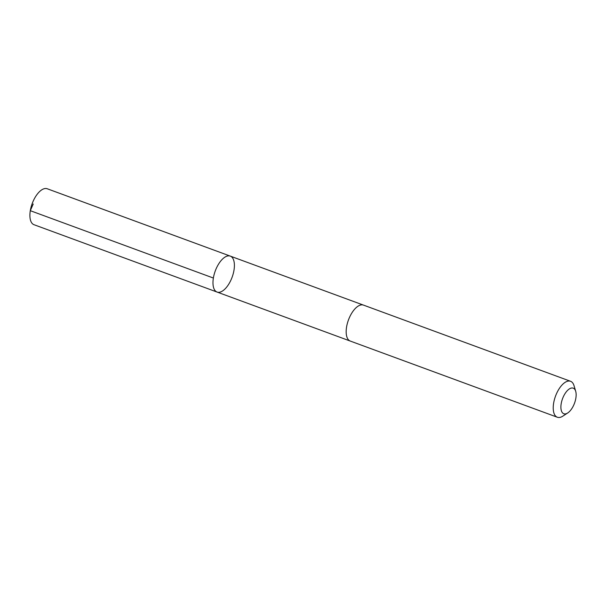 <?xml version="1.0" encoding="UTF-8"?>
<svg xmlns="http://www.w3.org/2000/svg" width="606" height="606" viewBox="0 0 606 606"><rect width="100%" height="100%" fill="white"/><g stroke="black" fill="none" stroke-linecap="round" stroke-linejoin="round"><path stroke-width="0.91" d="M224.053 289.842A19.15 8.992 -69.8 0 1 217.077 292.062A19.15 8.992 -69.8 0 1 215.251 270.98A19.15 8.992 -69.8 0 1 230.295 256.111A19.15 8.992 -69.8 0 1 233.878 270.844A19.15 8.992 -69.8 0 1 224.053 289.842M47.23 188.761A19.157 8.992 110.2 0 0 40.246 190.981A19.157 8.992 110.2 0 0 30.421 209.971A19.157 8.992 110.2 0 0 34.004 224.712L217.077 292.062A19.15 8.992 -69.8 0 1 215.251 270.98A19.15 8.992 -69.8 0 1 230.295 256.111L47.23 188.761M575.7 391.294L574.033 385.689A19.157 8.992 110.2 0 0 570.557 381.288L363.502 305.113A19.157 8.992 110.2 0 0 356.517 307.333A19.157 8.992 110.2 0 0 346.693 326.331A19.157 8.992 110.2 0 0 350.276 341.064L557.331 417.239A19.157 8.992 110.2 0 0 562.83 416.14L567.731 412.959A13.627 6.393 110.2 0 0 575.7 391.294A13.627 6.393 110.2 0 0 568.261 389.741A13.627 6.393 110.2 0 0 560.898 406.702A13.627 6.393 110.2 0 0 567.731 412.959M570.557 381.288A19.157 8.992 110.2 0 0 563.572 383.507A19.157 8.992 110.2 0 0 553.748 402.505A19.157 8.992 110.2 0 0 557.331 417.239M33.216 204.01L30.3 210.683L213.373 278.033M363.267 305.038L230.295 256.111M350.041 340.973L217.077 292.062"/></g></svg>
